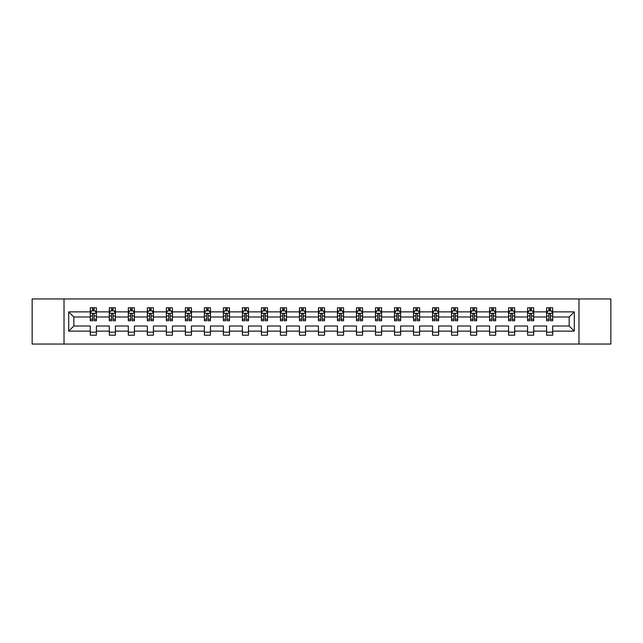 <?xml version="1.0" encoding="UTF-8"?>
<svg xmlns="http://www.w3.org/2000/svg" width="643" height="643" viewBox="0 0 643 643"><rect width="100%" height="100%" fill="white"/><g stroke="black" fill="none" stroke-linecap="round" stroke-linejoin="round"><path stroke-width="0.96" d="M578.981 344.045L610.85 344.045L610.85 298.955L578.981 298.955L578.981 344.045L64.019 344.045L64.019 298.955L32.15 298.955L32.15 344.045L64.019 344.045M552.715 331.129L552.715 326.009L569.168 326.009L574.287 331.129L552.715 331.129L552.715 335.212L546.614 335.212L546.614 331.129L533.698 331.129L533.698 335.212L527.606 335.212L527.606 331.129L514.681 331.129L514.681 335.212L508.589 335.212L508.589 331.129L495.673 331.129L495.673 335.212L489.58 335.212L489.58 331.129L476.656 331.129L476.656 335.212L470.563 335.212L470.563 331.129L457.647 331.129L457.647 335.212L451.547 335.212L451.547 331.129L438.63 331.129L438.63 335.212L432.538 335.212L432.538 331.129L419.614 331.129L419.614 335.212L413.521 335.212L413.521 331.129L400.605 331.129L400.605 335.212L394.505 335.212L394.505 331.129L381.588 331.129L381.588 335.212L375.496 335.212L375.496 331.129L362.572 331.129L362.572 335.212L356.479 335.212L356.479 331.129L343.563 331.129L343.563 335.212L337.471 335.212L337.471 331.129L324.546 331.129L324.546 335.212L318.454 335.212L318.454 331.129L305.529 331.129L305.529 335.212L299.437 335.212L299.437 331.129L286.521 331.129L286.521 335.212L280.428 335.212L280.428 331.129L267.504 331.129L267.504 335.212L261.412 335.212L261.412 331.129L248.495 331.129L248.495 335.212L242.395 335.212L242.395 331.129L229.479 331.129L229.479 335.212L223.386 335.212L223.386 331.129L210.462 331.129L210.462 335.212L204.37 335.212L204.37 331.129L191.453 331.129L191.453 335.212L185.353 335.212L185.353 331.129L172.437 331.129L172.437 335.212L166.344 335.212L166.344 331.129L153.42 331.129L153.42 335.212L147.327 335.212L147.327 331.129L134.411 331.129L134.411 335.212L128.319 335.212L128.319 331.129L115.394 331.129L115.394 335.212L109.302 335.212L109.302 331.129L96.386 331.129L96.386 335.212L90.285 335.212L90.285 331.129L68.713 331.129L68.713 311.871L90.285 311.871L90.285 307.788L96.386 307.788L96.386 311.871L109.302 311.871L109.302 307.788L115.394 307.788L115.394 311.871L128.319 311.871L128.319 307.788L134.411 307.788L134.411 311.871L147.327 311.871L147.327 307.788L153.42 307.788L153.42 311.871L166.344 311.871L166.344 307.788L172.437 307.788L172.437 311.871L185.353 311.871L185.353 307.788L191.453 307.788L191.453 311.871L204.37 311.871L204.37 307.788L210.462 307.788L210.462 311.871L223.386 311.871L223.386 307.788L229.479 307.788L229.479 311.871L242.395 311.871L242.395 307.788L248.495 307.788L248.495 311.871L261.412 311.871L261.412 307.788L267.504 307.788L267.504 311.871L280.428 311.871L280.428 307.788L286.521 307.788L286.521 311.871L299.437 311.871L299.437 307.788L305.529 307.788L305.529 311.871L318.454 311.871L318.454 307.788L324.546 307.788L324.546 311.871L337.471 311.871L337.471 307.788L343.563 307.788L343.563 311.871L356.479 311.871L356.479 307.788L362.572 307.788L362.572 311.871L375.496 311.871L375.496 307.788L381.588 307.788L381.588 311.871L394.505 311.871L394.505 307.788L400.605 307.788L400.605 311.871L413.521 311.871L413.521 307.788L419.614 307.788L419.614 311.871L432.538 311.871L432.538 307.788L438.63 307.788L438.63 311.871L451.547 311.871L451.547 307.788L457.647 307.788L457.647 311.871L470.563 311.871L470.563 307.788L476.656 307.788L476.656 311.871L489.58 311.871L489.58 307.788L495.673 307.788L495.673 311.871L508.589 311.871L508.589 307.788L514.681 307.788L514.681 311.871L527.606 311.871L527.606 307.788L533.698 307.788L533.698 311.871L546.614 311.871L546.614 307.788L552.715 307.788L552.715 311.871L574.287 311.871L574.287 331.129M578.981 298.955L64.019 298.955M546.614 311.871L546.614 316.991L533.698 316.991L533.698 311.871M533.698 331.129L533.698 326.009L546.614 326.009L546.614 331.129M527.606 311.871L527.606 316.991L514.681 316.991L514.681 311.871M514.681 331.129L514.681 326.009L527.606 326.009L527.606 331.129M508.589 311.871L508.589 316.991L495.673 316.991L495.673 311.871M495.673 331.129L495.673 326.009L508.589 326.009L508.589 331.129M489.58 311.871L489.58 316.991L476.656 316.991L476.656 311.871M476.656 331.129L476.656 326.009L489.58 326.009L489.58 331.129M470.563 311.871L470.563 316.991L457.647 316.991L457.647 311.871M457.647 331.129L457.647 326.009L470.563 326.009L470.563 331.129M451.547 311.871L451.547 316.991L438.63 316.991L438.63 311.871M438.63 331.129L438.63 326.009L451.547 326.009L451.547 331.129M432.538 311.871L432.538 316.991L419.614 316.991L419.614 311.871M419.614 331.129L419.614 326.009L432.538 326.009L432.538 331.129M413.521 311.871L413.521 316.991L400.605 316.991L400.605 311.871M400.605 331.129L400.605 326.009L413.521 326.009L413.521 331.129M394.505 311.871L394.505 316.991L381.588 316.991L381.588 311.871M381.588 331.129L381.588 326.009L394.505 326.009L394.505 331.129M375.496 311.871L375.496 316.991L362.572 316.991L362.572 311.871M362.572 331.129L362.572 326.009L375.496 326.009L375.496 331.129M356.479 311.871L356.479 316.991L343.563 316.991L343.563 311.871M343.563 331.129L343.563 326.009L356.479 326.009L356.479 331.129M337.471 311.871L337.471 316.991L324.546 316.991L324.546 311.871M324.546 331.129L324.546 326.009L337.471 326.009L337.471 331.129M318.454 311.871L318.454 316.991L305.529 316.991L305.529 311.871M305.529 331.129L305.529 326.009L318.454 326.009L318.454 331.129M299.437 311.871L299.437 316.991L286.521 316.991L286.521 311.871M286.521 331.129L286.521 326.009L299.437 326.009L299.437 331.129M280.428 311.871L280.428 316.991L267.504 316.991L267.504 311.871M267.504 331.129L267.504 326.009L280.428 326.009L280.428 331.129M261.412 311.871L261.412 316.991L248.495 316.991L248.495 311.871M248.495 331.129L248.495 326.009L261.412 326.009L261.412 331.129M242.395 311.871L242.395 316.991L229.479 316.991L229.479 311.871M229.479 331.129L229.479 326.009L242.395 326.009L242.395 331.129M223.386 311.871L223.386 316.991L210.462 316.991L210.462 311.871M210.462 331.129L210.462 326.009L223.386 326.009L223.386 331.129M204.37 311.871L204.37 316.991L191.453 316.991L191.453 311.871M191.453 331.129L191.453 326.009L204.37 326.009L204.37 331.129M185.353 311.871L185.353 316.991L172.437 316.991L172.437 311.871M172.437 331.129L172.437 326.009L185.353 326.009L185.353 331.129M166.344 311.871L166.344 316.991L153.42 316.991L153.42 311.871M153.42 331.129L153.42 326.009L166.344 326.009L166.344 331.129M147.327 311.871L147.327 316.991L134.411 316.991L134.411 311.871M134.411 331.129L134.411 326.009L147.327 326.009L147.327 331.129M128.319 311.871L128.319 316.991L115.394 316.991L115.394 311.871M115.394 331.129L115.394 326.009L128.319 326.009L128.319 331.129M109.302 311.871L109.302 316.991L96.386 316.991L96.386 311.871M96.386 331.129L96.386 326.009L109.302 326.009L109.302 331.129M90.285 311.871L90.285 316.991L73.832 316.991L73.832 326.009L90.285 326.009L90.285 331.129M68.713 311.871L73.832 316.991M569.168 326.009L569.168 316.991L552.715 316.991L552.715 311.871M548.937 310.834L550.4 310.834M529.92 310.834L531.383 310.834M510.904 310.834L512.367 310.834M491.895 310.834L493.358 310.834M472.878 310.834L474.341 310.834M453.862 310.834L455.324 310.834M434.853 310.834L436.316 310.834M415.836 310.834L417.299 310.834M396.827 310.834L398.282 310.834M377.811 310.834L379.274 310.834M358.794 310.834L360.257 310.834M339.785 310.834L341.248 310.834M320.769 310.834L322.231 310.834M301.752 310.834L303.215 310.834M282.743 310.834L284.206 310.834M263.726 310.834L265.189 310.834M244.718 310.834L246.173 310.834M225.701 310.834L227.164 310.834M206.684 310.834L208.147 310.834M187.676 310.834L189.138 310.834M168.659 310.834L170.122 310.834M149.642 310.834L151.105 310.834M130.633 310.834L132.096 310.834M111.617 310.834L113.08 310.834M92.6 310.834L94.063 310.834M90.285 332.166L96.386 332.166M109.302 332.166L115.394 332.166M128.319 332.166L134.411 332.166M147.327 332.166L153.42 332.166M166.344 332.166L172.437 332.166M185.353 332.166L191.453 332.166M204.37 332.166L210.462 332.166M223.386 332.166L229.479 332.166M242.395 332.166L248.495 332.166M261.412 332.166L267.504 332.166M280.428 332.166L286.521 332.166M299.437 332.166L305.529 332.166M318.454 332.166L324.546 332.166M337.471 332.166L343.563 332.166M356.479 332.166L362.572 332.166M375.496 332.166L381.588 332.166M394.505 332.166L400.605 332.166M413.521 332.166L419.614 332.166M432.538 332.166L438.63 332.166M451.547 332.166L457.647 332.166M470.563 332.166L476.656 332.166M489.58 332.166L495.673 332.166M508.589 332.166L514.681 332.166M527.606 332.166L533.698 332.166M546.614 332.166L552.715 332.166M73.832 326.009L68.713 331.129M574.287 311.871L569.168 316.991M94.063 309.371L92.6 309.371M91.435 311.043L90.285 311.043L90.285 307.788L92.6 307.788L92.6 310.899M90.285 319.241L90.285 320.769L92.6 320.769L92.6 319.241L90.285 319.241L90.285 316.991M96.386 316.991L96.386 320.769L94.063 320.769L94.063 314.25C93.581 313.31 93.09 313.31 92.6 314.25L92.6 319.241M95.236 311.043L96.386 311.043L96.386 307.788L94.063 307.788L94.063 310.899M96.386 313.334L95.164 310.899L91.507 310.899L90.285 313.334M113.08 309.371L111.617 309.371M110.451 311.043L109.302 311.043L109.302 307.788L111.617 307.788L111.617 310.899M109.302 319.241L109.302 320.769L111.617 320.769L111.617 319.241L109.302 319.241L109.302 316.991M115.394 316.991L115.394 320.769L113.08 320.769L113.08 314.25C112.597 313.31 112.107 313.31 111.617 314.25L111.617 319.241M114.253 311.043L115.394 311.043L115.394 307.788L113.08 307.788L113.08 310.899M115.394 313.334L114.181 310.899L110.524 310.899L109.302 313.334M132.096 309.371L130.633 309.371M129.46 311.043L128.319 311.043L128.319 307.788L130.633 307.788L130.633 310.899M128.319 319.241L128.319 320.769L130.633 320.769L130.633 319.241L128.319 319.241L128.319 316.991M134.411 316.991L134.411 320.769L132.096 320.769L132.096 314.25C131.606 313.31 131.116 313.31 130.633 314.25L130.633 319.241M133.262 311.043L134.411 311.043L134.411 307.788L132.096 307.788L132.096 310.899M134.411 313.334L133.189 310.899L129.532 310.899L128.319 313.334M151.105 309.371L149.642 309.371M148.477 311.043L147.327 311.043L147.327 307.788L149.642 307.788L149.642 310.899M147.327 319.241L147.327 320.769L149.642 320.769L149.642 319.241L147.327 319.241L147.327 316.991M153.42 316.991L153.42 320.769L151.105 320.769L151.105 314.25C150.623 313.31 150.132 313.31 149.642 314.25L149.642 319.241M152.278 311.043L153.42 311.043L153.42 307.788L151.105 307.788L151.105 310.899M153.42 313.334L152.206 310.899L148.549 310.899L147.327 313.334M170.122 309.371L168.659 309.371M167.485 311.043L166.344 311.043L166.344 307.788L168.659 307.788L168.659 310.899M166.344 319.241L166.344 320.769L168.659 320.769L168.659 319.241L166.344 319.241L166.344 316.991M172.437 316.991L172.437 320.769L170.122 320.769L170.122 314.25C169.631 313.31 169.149 313.31 168.659 314.25L168.659 319.241M171.295 311.043L172.437 311.043L172.437 307.788L170.122 307.788L170.122 310.899M172.437 313.334L171.215 310.899L167.566 310.899L166.344 313.334M189.138 309.371L187.676 309.371M186.502 311.043L185.353 311.043L185.353 307.788L187.676 307.788L187.676 310.899M185.353 319.241L185.353 320.769L187.676 320.769L187.676 319.241L185.353 319.241L185.353 316.991M191.453 316.991L191.453 320.769L189.138 320.769L189.138 314.25C188.648 313.31 188.158 313.31 187.676 314.25L187.676 319.241M190.304 311.043L191.453 311.043L191.453 307.788L189.138 307.788L189.138 310.899M191.453 313.334L190.232 310.899L186.574 310.899L185.353 313.334M208.147 309.371L206.684 309.371M205.519 311.043L204.37 311.043L204.37 307.788L206.684 307.788L206.684 310.899M204.37 319.241L204.37 320.769L206.684 320.769L206.684 319.241L204.37 319.241L204.37 316.991M210.462 316.991L210.462 320.769L208.147 320.769L208.147 314.25C207.665 313.31 207.175 313.31 206.684 314.25L206.684 319.241M209.321 311.043L210.462 311.043L210.462 307.788L208.147 307.788L208.147 310.899M210.462 313.334L209.248 310.899L205.591 310.899L204.37 313.334M227.164 309.371L225.701 309.371M224.528 311.043L223.386 311.043L223.386 307.788L225.701 307.788L225.701 310.899M223.386 319.241L223.386 320.769L225.701 320.769L225.701 319.241L223.386 319.241L223.386 316.991M229.479 316.991L229.479 320.769L227.164 320.769L227.164 314.25C226.674 313.31 226.191 313.31 225.701 314.25L225.701 319.241M228.329 311.043L229.479 311.043L229.479 307.788L227.164 307.788L227.164 310.899M229.479 313.334L228.257 310.899L224.6 310.899L223.386 313.334M246.173 309.371L244.718 309.371M243.544 311.043L242.395 311.043L242.395 307.788L244.718 307.788L244.718 310.899M242.395 319.241L242.395 320.769L244.718 320.769L244.718 319.241L242.395 319.241L242.395 316.991M248.495 316.991L248.495 320.769L246.173 320.769L246.173 314.25C245.69 313.31 245.2 313.31 244.718 314.25L244.718 319.241M247.346 311.043L248.495 311.043L248.495 307.788L246.173 307.788L246.173 310.899M248.495 313.334L247.274 310.899L243.617 310.899L242.395 313.334M265.189 309.371L263.726 309.371M262.561 311.043L261.412 311.043L261.412 307.788L263.726 307.788L263.726 310.899M261.412 319.241L261.412 320.769L263.726 320.769L263.726 319.241L261.412 319.241L261.412 316.991M267.504 316.991L267.504 320.769L265.189 320.769L265.189 314.25C264.707 313.31 264.217 313.31 263.726 314.25L263.726 319.241M266.363 311.043L267.504 311.043L267.504 307.788L265.189 307.788L265.189 310.899M267.504 313.334L266.29 310.899L262.633 310.899L261.412 313.334M284.206 309.371L282.743 309.371M281.57 311.043L280.428 311.043L280.428 307.788L282.743 307.788L282.743 310.899M280.428 319.241L280.428 320.769L282.743 320.769L282.743 319.241L280.428 319.241L280.428 316.991M286.521 316.991L286.521 320.769L284.206 320.769L284.206 314.25C283.716 313.31 283.225 313.31 282.743 314.25L282.743 319.241M285.371 311.043L286.521 311.043L286.521 307.788L284.206 307.788L284.206 310.899M286.521 313.334L285.299 310.899L281.642 310.899L280.428 313.334M303.215 309.371L301.752 309.371M300.586 311.043L299.437 311.043L299.437 307.788L301.752 307.788L301.752 310.899M299.437 319.241L299.437 320.769L301.752 320.769L301.752 319.241L299.437 319.241L299.437 316.991M305.529 316.991L305.529 320.769L303.215 320.769L303.215 314.25C302.732 313.31 302.242 313.31 301.752 314.25L301.752 319.241M304.388 311.043L305.529 311.043L305.529 307.788L303.215 307.788L303.215 310.899M305.529 313.334L304.316 310.899L300.659 310.899L299.437 313.334M322.231 309.371L320.769 309.371M319.595 311.043L318.454 311.043L318.454 307.788L320.769 307.788L320.769 310.899M318.454 319.241L318.454 320.769L320.769 320.769L320.769 319.241L318.454 319.241L318.454 316.991M324.546 316.991L324.546 320.769L322.231 320.769L322.231 314.25C321.741 313.31 321.259 313.31 320.769 314.25L320.769 319.241M323.405 311.043L324.546 311.043L324.546 307.788L322.231 307.788L322.231 310.899M324.546 313.334L323.325 310.899L319.675 310.899L318.454 313.334M341.248 309.371L339.785 309.371M338.612 311.043L337.471 311.043L337.471 307.788L339.785 307.788L339.785 310.899M337.471 319.241L337.471 320.769L339.785 320.769L339.785 319.241L337.471 319.241L337.471 316.991M343.563 316.991L343.563 320.769L341.248 320.769L341.248 314.25C340.758 313.31 340.268 313.31 339.785 314.25L339.785 319.241M342.414 311.043L343.563 311.043L343.563 307.788L341.248 307.788L341.248 310.899M343.563 313.334L342.341 310.899L338.684 310.899L337.471 313.334M360.257 309.371L358.794 309.371M357.629 311.043L356.479 311.043L356.479 307.788L358.794 307.788L358.794 310.899M356.479 319.241L356.479 320.769L358.794 320.769L358.794 319.241L356.479 319.241L356.479 316.991M362.572 316.991L362.572 320.769L360.257 320.769L360.257 314.25C359.775 313.31 359.284 313.31 358.794 314.25L358.794 319.241M361.43 311.043L362.572 311.043L362.572 307.788L360.257 307.788L360.257 310.899M362.572 313.334L361.358 310.899L357.701 310.899L356.479 313.334M379.274 309.371L377.811 309.371M376.637 311.043L375.496 311.043L375.496 307.788L377.811 307.788L377.811 310.899M375.496 319.241L375.496 320.769L377.811 320.769L377.811 319.241L375.496 319.241L375.496 316.991M381.588 316.991L381.588 320.769L379.274 320.769L379.274 314.25C378.783 313.31 378.301 313.31 377.811 314.25L377.811 319.241M380.439 311.043L381.588 311.043L381.588 307.788L379.274 307.788L379.274 310.899M381.588 313.334L380.367 310.899L376.71 310.899L375.496 313.334M398.282 309.371L396.827 309.371M395.654 311.043L394.505 311.043L394.505 307.788L396.827 307.788L396.827 310.899M394.505 319.241L394.505 320.769L396.827 320.769L396.827 319.241L394.505 319.241L394.505 316.991M400.605 316.991L400.605 320.769L398.282 320.769L398.282 314.25C397.8 313.31 397.31 313.31 396.827 314.25L396.827 319.241M399.456 311.043L400.605 311.043L400.605 307.788L398.282 307.788L398.282 310.899M400.605 313.334L399.383 310.899L395.726 310.899L394.505 313.334M417.299 309.371L415.836 309.371M414.671 311.043L413.521 311.043L413.521 307.788L415.836 307.788L415.836 310.899M413.521 319.241L413.521 320.769L415.836 320.769L415.836 319.241L413.521 319.241L413.521 316.991M419.614 316.991L419.614 320.769L417.299 320.769L417.299 314.25C416.817 313.31 416.326 313.31 415.836 314.25L415.836 319.241M418.472 311.043L419.614 311.043L419.614 307.788L417.299 307.788L417.299 310.899M419.614 313.334L418.4 310.899L414.743 310.899L413.521 313.334M436.316 309.371L434.853 309.371M433.679 311.043L432.538 311.043L432.538 307.788L434.853 307.788L434.853 310.899M432.538 319.241L432.538 320.769L434.853 320.769L434.853 319.241L432.538 319.241L432.538 316.991M438.63 316.991L438.63 320.769L436.316 320.769L436.316 314.25C435.825 313.31 435.343 313.31 434.853 314.25L434.853 319.241M437.481 311.043L438.63 311.043L438.63 307.788L436.316 307.788L436.316 310.899M438.63 313.334L437.409 310.899L433.752 310.899L432.538 313.334M455.324 309.371L453.862 309.371M452.696 311.043L451.547 311.043L451.547 307.788L453.862 307.788L453.862 310.899M451.547 319.241L451.547 320.769L453.862 320.769L453.862 319.241L451.547 319.241L451.547 316.991M457.647 316.991L457.647 320.769L455.324 320.769L455.324 314.25C454.842 313.31 454.352 313.31 453.862 314.25L453.862 319.241M456.498 311.043L457.647 311.043L457.647 307.788L455.324 307.788L455.324 310.899M457.647 313.334L456.426 310.899L452.768 310.899L451.547 313.334M474.341 309.371L472.878 309.371M471.705 311.043L470.563 311.043L470.563 307.788L472.878 307.788L472.878 310.899M470.563 319.241L470.563 320.769L472.878 320.769L472.878 319.241L470.563 319.241L470.563 316.991M476.656 316.991L476.656 320.769L474.341 320.769L474.341 314.25C473.851 313.31 473.369 313.31 472.878 314.25L472.878 319.241M475.515 311.043L476.656 311.043L476.656 307.788L474.341 307.788L474.341 310.899M476.656 313.334L475.434 310.899L471.785 310.899L470.563 313.334M493.358 309.371L491.895 309.371M490.722 311.043L489.58 311.043L489.58 307.788L491.895 307.788L491.895 310.899M489.58 319.241L489.58 320.769L491.895 320.769L491.895 319.241L489.58 319.241L489.58 316.991M495.673 316.991L495.673 320.769L493.358 320.769L493.358 314.25C492.868 313.31 492.377 313.31 491.895 314.25L491.895 319.241M494.523 311.043L495.673 311.043L495.673 307.788L493.358 307.788L493.358 310.899M495.673 313.334L494.451 310.899L490.794 310.899L489.58 313.334M512.367 309.371L510.904 309.371M509.738 311.043L508.589 311.043L508.589 307.788L510.904 307.788L510.904 310.899M508.589 319.241L508.589 320.769L510.904 320.769L510.904 319.241L508.589 319.241L508.589 316.991M514.681 316.991L514.681 320.769L512.367 320.769L512.367 314.25C511.884 313.31 511.394 313.31 510.904 314.25L510.904 319.241M513.54 311.043L514.681 311.043L514.681 307.788L512.367 307.788L512.367 310.899M514.681 313.334L513.468 310.899L509.811 310.899L508.589 313.334M531.383 309.371L529.92 309.371M528.747 311.043L527.606 311.043L527.606 307.788L529.92 307.788L529.92 310.899M527.606 319.241L527.606 320.769L529.92 320.769L529.92 319.241L527.606 319.241L527.606 316.991M533.698 316.991L533.698 320.769L531.383 320.769L531.383 314.25C530.893 313.31 530.411 313.31 529.92 314.25L529.92 319.241M532.549 311.043L533.698 311.043L533.698 307.788L531.383 307.788L531.383 310.899M533.698 313.334L532.476 310.899L528.819 310.899L527.606 313.334M550.4 309.371L548.937 309.371M547.764 311.043L546.614 311.043L546.614 307.788L548.937 307.788L548.937 310.899M546.614 319.241L546.614 320.769L548.937 320.769L548.937 319.241L546.614 319.241L546.614 316.991M552.715 316.991L552.715 320.769L550.4 320.769L550.4 314.25C549.91 313.31 549.419 313.31 548.937 314.25L548.937 319.241M551.565 311.043L552.715 311.043L552.715 307.788L550.4 307.788L550.4 310.899M552.715 313.334L551.493 310.899L547.836 310.899L546.614 313.334M96.354 313.27L90.317 313.27M96.386 319.241L94.063 319.241M92.6 315.97L90.285 315.97M96.386 315.97L94.063 315.97M94.063 310.151L92.6 310.151M115.362 313.27L109.334 313.27M115.394 319.241L113.08 319.241M111.617 315.97L109.302 315.97M115.394 315.97L113.08 315.97M113.08 310.151L111.617 310.151M134.379 313.27L128.343 313.27M134.411 319.241L132.096 319.241M130.633 315.97L128.319 315.97M134.411 315.97L132.096 315.97M132.096 310.151L130.633 310.151M153.396 313.27L147.36 313.27M153.42 319.241L151.105 319.241M149.642 315.97L147.327 315.97M153.42 315.97L151.105 315.97M151.105 310.151L149.642 310.151M172.404 313.27L166.376 313.27M172.437 319.241L170.122 319.241M168.659 315.97L166.344 315.97M172.437 315.97L170.122 315.97M170.122 310.151L168.659 310.151M191.421 313.27L185.385 313.27M191.453 319.241L189.138 319.241M187.676 315.97L185.353 315.97M191.453 315.97L189.138 315.97M189.138 310.151L187.676 310.151M210.438 313.27L204.402 313.27M210.462 319.241L208.147 319.241M206.684 315.97L204.37 315.97M210.462 315.97L208.147 315.97M208.147 310.151L206.684 310.151M229.447 313.27L223.418 313.27M229.479 319.241L227.164 319.241M225.701 315.97L223.386 315.97M229.479 315.97L227.164 315.97M227.164 310.151L225.701 310.151M248.463 313.27L242.427 313.27M248.495 319.241L246.173 319.241M244.718 315.97L242.395 315.97M248.495 315.97L246.173 315.97M246.173 310.151L244.718 310.151M267.472 313.27L261.444 313.27M267.504 319.241L265.189 319.241M263.726 315.97L261.412 315.97M267.504 315.97L265.189 315.97M265.189 310.151L263.726 310.151M286.489 313.27L280.452 313.27M286.521 319.241L284.206 319.241M282.743 315.97L280.428 315.97M286.521 315.97L284.206 315.97M284.206 310.151L282.743 310.151M305.505 313.27L299.469 313.27M305.529 319.241L303.215 319.241M301.752 315.97L299.437 315.97M305.529 315.97L303.215 315.97M303.215 310.151L301.752 310.151M324.514 313.27L318.486 313.27M324.546 319.241L322.231 319.241M320.769 315.97L318.454 315.97M324.546 315.97L322.231 315.97M322.231 310.151L320.769 310.151M343.531 313.27L337.495 313.27M343.563 319.241L341.248 319.241M339.785 315.97L337.471 315.97M343.563 315.97L341.248 315.97M341.248 310.151L339.785 310.151M362.548 313.27L356.511 313.27M362.572 319.241L360.257 319.241M358.794 315.97L356.479 315.97M362.572 315.97L360.257 315.97M360.257 310.151L358.794 310.151M381.556 313.27L375.528 313.27M381.588 319.241L379.274 319.241M377.811 315.97L375.496 315.97M381.588 315.97L379.274 315.97M379.274 310.151L377.811 310.151M400.573 313.27L394.537 313.27M400.605 319.241L398.282 319.241M396.827 315.97L394.505 315.97M400.605 315.97L398.282 315.97M398.282 310.151L396.827 310.151M419.582 313.27L413.553 313.27M419.614 319.241L417.299 319.241M415.836 315.97L413.521 315.97M419.614 315.97L417.299 315.97M417.299 310.151L415.836 310.151M438.598 313.27L432.562 313.27M438.63 319.241L436.316 319.241M434.853 315.97L432.538 315.97M438.63 315.97L436.316 315.97M436.316 310.151L434.853 310.151M457.615 313.27L451.579 313.27M457.647 319.241L455.324 319.241M453.862 315.97L451.547 315.97M457.647 315.97L455.324 315.97M455.324 310.151L453.862 310.151M476.624 313.27L470.596 313.27M476.656 319.241L474.341 319.241M472.878 315.97L470.563 315.97M476.656 315.97L474.341 315.97M474.341 310.151L472.878 310.151M495.64 313.27L489.604 313.27M495.673 319.241L493.358 319.241M491.895 315.97L489.58 315.97M495.673 315.97L493.358 315.97M493.358 310.151L491.895 310.151M514.657 313.27L508.621 313.27M514.681 319.241L512.367 319.241M510.904 315.97L508.589 315.97M514.681 315.97L512.367 315.97M512.367 310.151L510.904 310.151M533.666 313.27L527.638 313.27M533.698 319.241L531.383 319.241M529.92 315.97L527.606 315.97M533.698 315.97L531.383 315.97M531.383 310.151L529.92 310.151M552.683 313.27L546.646 313.27M552.715 319.241L550.4 319.241M548.937 315.97L546.614 315.97M552.715 315.97L550.4 315.97M550.4 310.151L548.937 310.151"/></g></svg>
